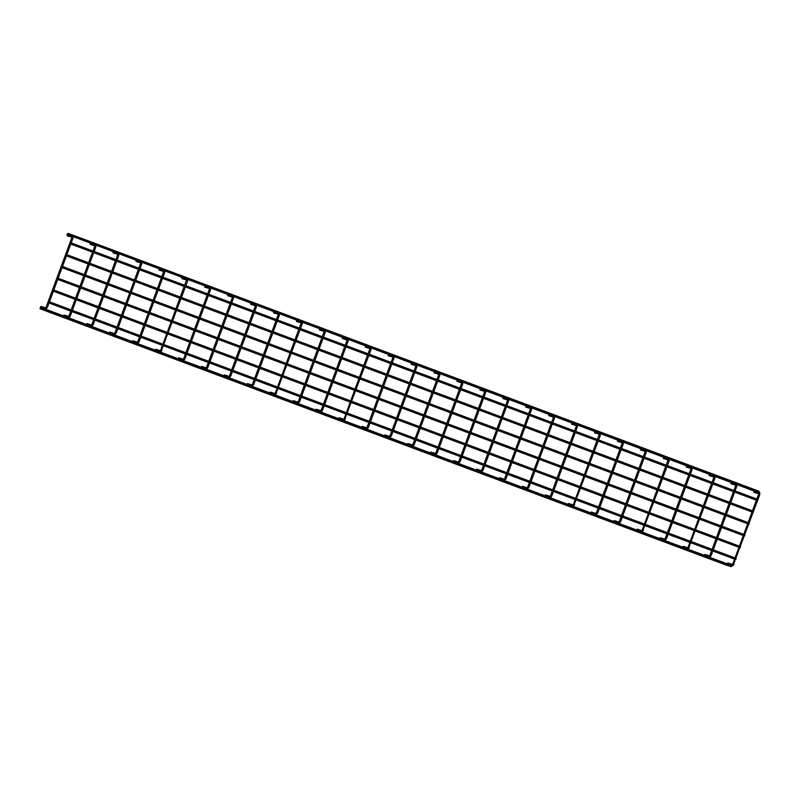 <?xml version="1.0" encoding="UTF-8"?>
<svg xmlns="http://www.w3.org/2000/svg" width="800" height="800" viewBox="0 0 800 800"><rect width="100%" height="100%" fill="white"/><g stroke="black" fill="none" stroke-linecap="round" stroke-linejoin="round"><path stroke-width="1.2" d="M67.47 234.54L67.14 235.75L67.59 234.58M40.99 306.43L40.46 307.58L40.96 306.42L46.11 307.98A0.63 0.61 -73.2 0 0 46.08 307.97M45.71 309.17A0.63 0.61 -73.2 0 0 45.75 309.18L40.46 307.58M754.25 491.11L753.91 492.32L754.37 491.14M759.24 494.72L759.47 492.69A0.63 0.61 106.8 0 1 759.87 493.48A0.63 0.61 106.8 0 1 759.11 493.89L753.91 492.32M727.77 563L727.23 564.14L727.77 563L732.89 564.54A0.63 0.61 -73.2 0 0 732.85 564.53M727.94 564.4L727.09 565.42L727.94 564.4L727.39 564.19M727.09 565.42L40 308.74L40.37 307.53M758 499.47L757.57 500.65M729.3 564.81L728.44 565.83L729.3 564.81M754.98 490.03L754.96 491.36L754.98 490.03L67.89 233.35L67.04 234.37L754.96 491.36M756.33 490.44L756.31 491.77L756.33 490.44L69.12 233.81M90.41 243.11L90.07 244.32L90.52 243.14M96.05 245.21A0.63 0.61 106.8 0 1 95.26 245.89L90.07 244.32M63.92 315L63.39 316.15L63.92 315L69.04 316.55A0.63 0.61 -73.2 0 0 69.01 316.54M113.34 251.68L113 252.88L113.45 251.71M118.98 253.78A0.63 0.61 106.8 0 1 118.19 254.46L113 252.88M86.85 323.56L86.32 324.71L86.82 323.55L91.98 325.11A0.63 0.61 -73.2 0 0 91.94 325.1M92.01 325.12A0.63 0.61 -73.2 0 1 92.37 325.91A0.63 0.61 -73.2 0 1 91.61 326.31A0.63 0.61 -73.2 0 0 91.61 326.31L86.32 324.71M136.27 260.24L135.93 261.45L136.38 260.28M109.78 332.13L109.25 333.28L109.75 332.12L114.91 333.68A0.63 0.61 -73.2 0 0 114.87 333.67M114.51 334.87A0.63 0.61 -73.2 0 0 114.54 334.88L109.25 333.28M159.2 268.81L158.86 270.02L159.31 268.84M164.85 270.91A0.63 0.61 106.8 0 1 164.05 271.59L158.86 270.02M132.72 340.7L132.18 341.84L132.72 340.7L137.84 342.25A0.63 0.61 -73.2 0 0 137.8 342.24M182.13 277.38L181.79 278.58L182.24 277.41M187.78 279.48A0.63 0.61 106.8 0 1 186.98 280.16L181.79 278.58M155.65 349.26L155.11 350.41L155.61 349.25L160.77 350.81A0.63 0.61 -73.2 0 0 160.73 350.8A0.63 0.61 -73.2 0 1 161.17 351.61A0.63 0.61 -73.2 0 1 160.4 352.01L161.95 350.43L160.77 349.99L186.62 279.78M160.37 352A0.63 0.61 -73.2 0 0 160.4 352.01L155.11 350.41M205.06 285.94L204.72 287.15L205.18 285.98M210.71 288.04A0.63 0.61 106.8 0 1 209.92 288.72L204.72 287.15M178.58 357.83L178.04 358.98L178.54 357.82L183.7 359.38A0.63 0.61 -73.2 0 0 183.66 359.37M183.3 360.57A0.63 0.61 -73.2 0 0 183.33 360.58L178.04 358.98M227.99 294.51L227.65 295.72L228.11 294.54M233.64 296.61A0.63 0.61 106.8 0 1 232.85 297.29L227.65 295.72M201.51 366.4L200.97 367.54L201.47 366.38L206.63 367.94A0.63 0.61 -73.2 0 0 206.59 367.93M206.67 367.96A0.63 0.61 -73.2 0 1 207.03 368.74A0.63 0.61 -73.2 0 1 206.27 369.15A0.63 0.61 -73.2 0 0 206.27 369.15L200.97 367.54M250.92 303.08L250.58 304.28L251.04 303.11M224.44 374.96L223.9 376.11L224.4 374.95L229.56 376.51A0.63 0.61 -73.2 0 0 229.52 376.5M229.16 377.7A0.63 0.61 -73.2 0 0 229.2 377.71L223.9 376.11M273.85 311.64L273.51 312.85L273.97 311.68M279.5 313.74A0.63 0.61 106.8 0 1 278.71 314.42L273.51 312.85M247.37 383.53L246.83 384.68L247.33 383.52L252.49 385.08A0.63 0.61 -73.2 0 0 252.45 385.07M296.78 320.21L296.44 321.42L296.9 320.24M302.43 322.31A0.63 0.61 106.8 0 1 301.64 322.99L296.44 321.42M270.3 392.1L269.77 393.24L270.26 392.08L275.42 393.64A0.63 0.61 -73.2 0 0 275.38 393.63A0.63 0.61 -73.2 0 1 275.82 394.44A0.63 0.61 -73.2 0 1 275.06 394.85L276.61 393.26L275.43 392.82L301.28 322.61M275.02 394.83A0.63 0.61 -73.2 0 0 275.06 394.85L269.77 393.24M319.71 328.77L319.38 329.98L319.83 328.81M293.23 400.66L292.7 401.81L293.19 400.65L298.35 402.21A0.63 0.61 -73.2 0 0 298.32 402.2M297.95 403.4A0.63 0.61 -73.2 0 0 297.99 403.41L292.7 401.81M342.64 337.34L342.31 338.55L342.76 337.38M348.29 339.44A0.63 0.61 106.8 0 1 347.5 340.12L342.31 338.55M316.16 409.23L315.63 410.38L316.12 409.22L321.28 410.78A0.63 0.61 -73.2 0 0 321.25 410.77M365.57 345.91L365.24 347.12L365.69 345.94M371.22 348.01A0.63 0.61 106.8 0 1 370.43 348.69L365.24 347.12M339.09 417.79L338.56 418.94L339.06 417.78L344.21 419.34A0.63 0.61 -73.2 0 0 344.18 419.33A0.63 0.61 -73.2 0 1 344.61 420.14A0.63 0.61 -73.2 0 1 343.85 420.55L345.4 418.96L344.22 418.52L370.07 348.31M343.81 420.53A0.63 0.61 -73.2 0 0 343.85 420.55L338.56 418.94M388.5 354.47L388.17 355.68L388.62 354.51M394.15 356.57A0.63 0.61 106.8 0 1 393.36 357.26L388.17 355.68M362.02 426.36L361.49 427.51L362.02 426.36L367.14 427.91A0.63 0.61 -73.2 0 0 367.11 427.9M411.43 363.04L411.1 364.25L411.55 363.07M417.08 365.14A0.63 0.61 106.8 0 1 416.29 365.82L411.1 364.25M384.95 434.93L384.42 436.08L384.92 434.92L390.07 436.48A0.63 0.61 -73.2 0 0 390.04 436.47M389.67 437.67A0.63 0.61 -73.2 0 0 389.71 437.68L384.42 436.08M434.37 371.61L434.03 372.81L434.48 371.64M440.01 373.71A0.63 0.61 106.8 0 1 439.22 374.39L434.03 372.81M407.88 443.49L407.35 444.64L407.85 443.48L413.01 445.04A0.63 0.61 -73.2 0 0 412.97 445.03M412.61 446.23A0.63 0.61 -73.2 0 0 412.64 446.25L407.35 444.64M457.3 380.17L456.96 381.38L457.41 380.21M462.94 382.27A0.63 0.61 106.8 0 1 462.15 382.95L456.96 381.38M430.81 452.06L430.28 453.21L430.81 452.06L435.94 453.61A0.63 0.61 -73.2 0 0 435.9 453.6M480.23 388.74L479.89 389.95L480.34 388.77M485.87 390.84A0.63 0.61 106.8 0 1 485.08 391.52L479.89 389.95M453.74 460.63L453.21 461.77L453.71 460.61L458.87 462.18A0.63 0.61 -73.2 0 0 458.83 462.17M458.47 463.37A0.63 0.61 -73.2 0 0 458.5 463.38L453.21 461.77M503.16 397.31L502.82 398.51L503.27 397.34M508.81 399.41A0.63 0.61 106.8 0 1 508.01 400.09L502.82 398.51M476.68 469.19L476.14 470.34L476.64 469.18L481.8 470.74A0.63 0.61 -73.2 0 0 481.76 470.73M481.4 471.93A0.63 0.61 -73.2 0 0 481.43 471.94L476.14 470.34M526.09 405.87L525.75 407.08L526.21 405.91M531.74 407.97A0.63 0.61 106.8 0 1 530.94 408.65L525.75 407.08M499.61 477.76L499.07 478.91L499.57 477.75L504.73 479.31A0.63 0.61 -73.2 0 0 504.69 479.3M504.76 479.32A0.63 0.61 -73.2 0 1 505.13 480.11A0.63 0.61 -73.2 0 1 504.36 480.51A0.63 0.61 -73.2 0 0 504.36 480.51L499.07 478.91M549.02 414.44L548.68 415.65L549.14 414.47M522.54 486.33L522 487.47L522.5 486.31L527.66 487.88A0.63 0.61 -73.2 0 0 527.62 487.87M527.26 489.07A0.63 0.61 -73.2 0 0 527.29 489.08L522 487.47M571.95 423.01L571.61 424.21L572.07 423.04M577.6 425.11A0.63 0.61 106.8 0 1 576.81 425.79L571.61 424.21M545.47 494.89L544.93 496.04L545.47 494.89L550.59 496.44A0.63 0.61 -73.2 0 0 550.55 496.43M594.88 431.57L594.54 432.78L595 431.61M600.53 433.67A0.63 0.61 106.8 0 1 599.74 434.35L594.54 432.78M568.4 503.46L567.86 504.61L568.36 503.45L573.52 505.01A0.63 0.61 -73.2 0 0 573.48 505A0.63 0.61 -73.2 0 1 573.92 505.8A0.63 0.61 -73.2 0 1 573.16 506.21L574.7 504.62L573.53 504.19L599.38 433.98M573.12 506.2A0.63 0.61 -73.2 0 0 573.16 506.21L567.86 504.61M617.81 440.14L617.47 441.35L617.93 440.17M623.46 442.24A0.63 0.61 106.8 0 1 622.67 442.92L617.47 441.35M591.33 512.03L590.79 513.17L591.29 512.01L596.45 513.57A0.63 0.61 -73.2 0 0 596.41 513.56M596.05 514.76A0.63 0.61 -73.2 0 0 596.09 514.78L590.79 513.17M640.74 448.71L640.4 449.91L640.86 448.74M646.39 450.81A0.63 0.61 106.8 0 1 645.6 451.49L640.4 449.91M614.26 520.59L613.73 521.74L614.22 520.58L619.38 522.14A0.63 0.61 -73.2 0 0 619.34 522.13M663.67 457.27L663.34 458.48L663.79 457.31M637.19 529.16L636.66 530.31L637.15 529.15L642.31 530.71A0.63 0.61 -73.2 0 0 642.28 530.7A0.63 0.61 -73.2 0 1 642.71 531.5A0.63 0.61 -73.2 0 1 641.95 531.91L643.5 530.32L642.32 529.88L668.17 459.68M641.91 531.9A0.63 0.61 -73.2 0 0 641.95 531.91L636.66 530.31M686.6 465.84L686.27 467.05L686.72 465.87M692.25 467.94A0.63 0.61 106.8 0 1 691.46 468.62L686.27 467.05M660.12 537.72L659.59 538.87L660.12 537.72L665.24 539.27A0.63 0.61 -73.2 0 0 665.21 539.26M664.84 540.46A0.63 0.61 -73.2 0 0 664.88 540.48L659.59 538.87M709.53 474.4L709.2 475.61L709.65 474.44M715.18 476.5A0.63 0.61 106.8 0 1 714.39 477.19L709.2 475.61M683.05 546.29L682.52 547.44L683.02 546.28L688.17 547.84A0.63 0.61 -73.2 0 0 688.14 547.83A0.63 0.61 -73.2 0 1 688.57 548.64A0.63 0.61 -73.2 0 1 687.81 549.04L689.36 547.45L688.18 547.02L714.03 476.81M687.77 549.03A0.63 0.61 -73.2 0 0 687.81 549.04L682.52 547.44M731.32 482.54L730.98 483.75L731.43 482.58M704.84 554.43L704.3 555.58L704.8 554.42L709.96 555.98A0.63 0.61 -73.2 0 0 709.92 555.97M709.56 557.17A0.63 0.61 -73.2 0 0 709.59 557.18L704.3 555.58M732.01 565.63L731.15 566.65L732.01 565.63M759.04 491.26L759.02 492.59L759.04 491.26L71.74 234.69M753.64 511.25L753.21 512.43M749.33 523.05L748.85 524.21M744.93 534.81L744.49 535.99M740.57 546.59L740.14 547.77M736.21 558.37L735.78 559.55M72.47 238.15L71.74 237.89L71.97 236.95M73.12 236.64A0.63 0.61 106.8 0 1 72.3 237.31M46.85 307.42L45.75 309.18A0.63 0.61 -73.2 0 0 46.51 308.78A0.63 0.61 -73.2 0 0 46.11 307.98M72.74 236.14L72.92 238.33L47.3 307.59L46.12 307.16L71.74 237.89M733.62 563.98L759.69 494.89L758.52 494.46L758.74 493.52M727.27 564.16L732.52 565.75A0.63 0.61 -73.2 0 0 733.29 565.34A0.63 0.61 -73.2 0 0 732.92 564.56M732.52 565.75L734.07 564.16L732.89 563.72L758.52 494.46M95.4 246.72L94.67 246.46L94.9 245.52M68.65 317.74A0.63 0.61 -73.2 0 0 69.44 317.34A0.63 0.61 -73.2 0 0 69.04 316.55M69.78 315.98L69.05 315.72L94.67 246.46M118.33 255.28L117.6 255.02L117.83 254.08M92.71 324.55L91.98 324.29L117.6 255.02M141.26 263.85L140.53 263.59L140.76 262.65M141.91 262.34A0.63 0.61 106.8 0 1 141.09 263.01L135.97 261.46M115.64 333.12L114.54 334.88A0.63 0.61 -73.2 0 0 115.3 334.48A0.63 0.61 -73.2 0 0 114.91 333.68M141.53 261.84L141.71 264.03L116.09 333.29L114.91 332.86L140.53 263.59M164.19 272.42L163.47 272.16L163.69 271.22M132.22 341.86L137.47 343.45A0.63 0.61 -73.2 0 0 138.23 343.04A0.63 0.61 -73.2 0 0 137.87 342.26M138.57 341.68L137.84 341.42L163.47 272.16M187.12 280.98L186.4 280.72M161.5 350.25L187.57 281.16L187.39 278.97M210.05 289.55L209.33 289.29L209.55 288.35M184.43 358.81L183.33 360.58A0.63 0.61 -73.2 0 0 184.1 360.18A0.63 0.61 -73.2 0 0 183.7 359.38M210.32 287.54L210.5 289.73L184.88 358.99L183.7 358.56L209.33 289.29M232.98 298.12L232.26 297.86L232.48 296.92M207.36 367.38L206.64 367.12L232.26 297.86M255.91 306.68L255.19 306.42L255.42 305.48M256.57 305.18A0.63 0.61 106.8 0 1 255.74 305.84M230.29 375.95L229.2 377.71A0.63 0.61 -73.2 0 0 229.96 377.31A0.63 0.61 -73.2 0 0 229.56 376.51M256.18 304.67L256.37 306.86L230.74 376.12L229.57 375.69L255.19 306.42M278.84 315.25L278.12 314.99L278.35 314.05M252.09 386.27A0.63 0.61 -73.2 0 0 252.89 385.87A0.63 0.61 -73.2 0 0 252.49 385.08M253.22 384.51L252.5 384.26L278.12 314.99M301.77 323.82L301.05 323.56M276.15 393.08L302.23 323.99L302.04 321.8M324.7 332.38L323.98 332.12L324.21 331.18M325.36 330.88A0.63 0.61 106.8 0 1 324.53 331.54L319.41 329.99M299.08 401.65L297.99 403.41A0.63 0.61 -73.2 0 0 298.75 403.01A0.63 0.61 -73.2 0 0 298.35 402.21M324.97 330.37L325.16 332.56L299.54 401.82L298.36 401.39L323.98 332.12M347.64 340.95L346.91 340.69L347.14 339.75M320.88 411.97A0.63 0.61 -73.2 0 0 321.68 411.57A0.63 0.61 -73.2 0 0 321.32 410.79M322.01 410.21L321.29 409.95L346.91 340.69M370.57 349.51L369.84 349.26M344.94 418.78L371.02 349.69L370.84 347.5M393.5 358.08L392.77 357.82L393 356.88M366.74 429.1A0.63 0.61 -73.2 0 0 367.54 428.71A0.63 0.61 -73.2 0 0 367.14 427.91M367.87 427.35L367.15 427.09L392.77 357.82M416.43 366.65L415.7 366.39L415.93 365.45M390.81 435.91L389.71 437.68A0.63 0.61 -73.2 0 0 390.47 437.27A0.63 0.61 -73.2 0 0 390.07 436.48M416.7 364.63L416.88 366.82L391.26 436.09L390.08 435.65L415.7 366.39M439.36 375.21L438.63 374.96L438.86 374.01M413.74 444.48L412.64 446.25A0.63 0.61 -73.2 0 0 413.4 445.84A0.63 0.61 -73.2 0 0 413.01 445.04M439.63 373.2L439.81 375.39L414.19 444.66L413.01 444.22L438.63 374.96M462.29 383.78L461.56 383.52L461.79 382.58M430.32 453.22L435.57 454.81A0.63 0.61 -73.2 0 0 436.33 454.41A0.63 0.61 -73.2 0 0 435.97 453.62M436.67 453.05L435.94 452.79L461.56 383.52M485.22 392.35L484.5 392.09L484.72 391.15M459.6 461.61L458.5 463.38A0.63 0.61 -73.2 0 0 459.26 462.97A0.63 0.61 -73.2 0 0 458.87 462.18M485.49 390.33L485.67 392.52L460.05 461.79L458.87 461.35L484.5 392.09M508.15 400.91L507.43 400.65L507.65 399.71M482.53 470.18L481.43 471.94A0.63 0.61 -73.2 0 0 482.2 471.54A0.63 0.61 -73.2 0 0 481.8 470.74M508.42 398.9L508.6 401.09L482.98 470.36L481.8 469.92L507.43 400.65M531.08 409.48L530.36 409.22L530.58 408.28M505.46 478.75L504.73 478.49L530.36 409.22M554.01 418.05L553.29 417.79L553.51 416.85M554.67 416.54A0.63 0.61 106.8 0 1 553.84 417.21M528.39 487.31L527.29 489.08A0.63 0.61 -73.2 0 0 528.06 488.67A0.63 0.61 -73.2 0 0 527.66 487.88M554.28 416.03L554.47 418.22L528.84 487.49L527.67 487.05L553.29 417.79M576.94 426.61L576.22 426.35L576.44 425.41M550.19 497.63A0.63 0.61 -73.2 0 0 550.99 497.24A0.63 0.61 -73.2 0 0 550.59 496.44M551.32 495.88L550.6 495.62L576.22 426.35M599.87 435.18L599.15 434.92M574.25 504.44L600.33 435.36L600.14 433.17M622.8 443.75L622.08 443.49L622.31 442.54M597.18 513.01L596.09 514.78A0.63 0.61 -73.2 0 0 596.85 514.37A0.63 0.61 -73.2 0 0 596.45 513.57M623.07 441.73L623.26 443.92L597.64 513.19L596.46 512.75L622.08 443.49M645.73 452.31L645.01 452.05L645.24 451.11M613.76 521.75L619.02 523.34A0.63 0.61 -73.2 0 0 619.78 522.94A0.63 0.61 -73.2 0 0 619.42 522.15M620.11 521.58L619.39 521.32L645.01 452.05M668.67 460.88L667.94 460.62M669.32 459.37A0.63 0.61 106.8 0 1 668.49 460.04M643.04 530.14L669.12 461.06L668.93 458.86M691.6 469.44L690.87 469.19L691.1 468.24M665.97 538.71L664.88 540.48A0.63 0.61 -73.2 0 0 665.64 540.07A0.63 0.61 -73.2 0 0 665.24 539.27M691.87 467.43L692.05 469.62L666.43 538.89L665.25 538.45L690.87 469.19M714.53 478.01L713.8 477.75M688.9 547.28L714.98 478.19L714.8 476M736.31 486.15L735.59 485.89L735.81 484.95M736.97 484.64A0.63 0.61 106.8 0 1 736.14 485.31L731.02 483.76M710.69 555.41L709.59 557.18A0.63 0.61 -73.2 0 0 710.36 556.78A0.63 0.61 -73.2 0 0 709.96 555.98M736.58 484.14L736.76 486.33L711.14 555.59L709.96 555.16L735.59 485.89M72.33 237.32L67.17 235.76M45.66 308.05L46.12 307.16M758.43 492.37L756.36 491.75M755.72 491.55L755.01 491.34M732.44 564.62L732.89 563.72M727.14 564.1L704.46 555.63M704.21 555.53L682.67 547.49M682.42 547.4L659.74 538.92M659.49 538.83L636.81 530.35M636.56 530.26L613.88 521.79M613.63 521.7L590.95 513.22M590.7 513.13L568.02 504.66M567.77 504.56L545.09 496.09M544.84 496L522.16 487.52M521.91 487.43L499.23 478.96M498.98 478.86L476.3 470.39M476.05 470.3L453.36 461.82M453.12 461.73L430.43 453.26M430.19 453.16L407.5 444.69M407.26 444.6L384.57 436.12M384.33 436.03L361.59 427.54M361.39 427.46L338.66 418.97M338.46 418.9L315.73 410.4M315.53 410.33L292.8 401.84M292.6 401.77L269.87 393.27M269.67 393.2L246.94 384.7M246.74 384.63L224 376.14M223.81 376.07L201.07 367.57M200.88 367.5L178.14 359.01M177.95 358.93L155.21 350.44M155.02 350.37L132.28 341.87M132.09 341.8L109.35 333.31M109.16 333.23L86.42 324.74M86.23 324.67L63.49 316.17M63.3 316.1L40.56 307.61M756.39 500.21L734.63 492.08M733.46 491.64L712.85 483.95M711.67 483.51L689.92 475.38M688.74 474.94L666.99 466.81M665.81 466.37L644.06 458.25M642.88 457.81L621.13 449.68M619.95 449.24L598.2 441.11M597.02 440.67L575.27 432.55M574.09 432.11L552.34 423.98M551.16 423.54L529.4 415.41M528.23 414.97L506.47 406.85M505.3 406.41L483.54 398.28M482.37 397.84L460.61 389.71M459.44 389.27L437.68 381.15M436.51 380.71L414.75 372.58M413.57 372.14L391.82 364.02M390.64 363.58L368.89 355.45M367.71 355.01L345.96 346.88M344.78 346.44L323.03 338.32M321.85 337.88L300.1 329.75M298.92 329.31L277.17 321.18M275.99 320.74L254.24 312.62M253.06 312.18L231.31 304.05M230.13 303.61L208.38 295.48M207.2 295.04L185.44 286.92M184.27 286.48L162.51 278.35M161.34 277.91L139.58 269.78M138.41 269.34L116.65 261.22M115.48 260.78L93.72 252.65M92.55 252.21L70.79 244.08M756.82 499.03L735.07 490.91M733.89 490.47L713.29 482.77M712.11 482.33L690.36 474.2M689.18 473.76L667.42 465.63M666.25 465.19L644.49 457.07M643.32 456.63L621.56 448.5M620.39 448.06L598.63 439.94M597.46 439.5L575.7 431.37M574.53 430.93L552.77 422.8M551.59 422.36L529.84 414.24M528.66 413.8L506.91 405.67M505.73 405.23L483.98 397.1M482.8 396.66L461.05 388.54M459.87 388.1L438.12 379.97M436.94 379.53L415.19 371.4M414.01 370.96L392.26 362.84M391.08 362.4L369.33 354.27M368.15 353.83L346.4 345.7M345.22 345.26L323.46 337.14M322.29 336.7L300.53 328.57M299.36 328.13L277.6 320M276.43 319.57L254.67 311.44M253.5 311L231.74 302.87M230.57 302.43L208.81 294.31M207.63 293.87L185.88 285.74M184.7 285.3L162.95 277.17M161.77 276.73L140.02 268.61M138.84 268.17L117.09 260.04M115.91 259.6L94.16 251.47M92.98 251.03L71.23 242.91M728.44 565.83L727.21 565.37M726.97 563.94L705.81 556.04M704.04 555.37L684.03 547.9M682.25 547.23L661.1 539.33M659.32 538.67L638.16 530.76M636.39 530.1L615.23 522.2M613.46 521.53L592.3 513.63M590.53 512.97L569.37 505.07M567.6 504.4L546.44 496.5M544.67 495.84L523.51 487.93M521.74 487.27L500.58 479.37M498.81 478.7L477.65 470.8M475.87 470.14L454.72 462.23M452.94 461.57L431.79 453.67M430.01 453L408.86 445.1M407.08 444.44L385.93 436.53M384.15 435.87L361.84 427.53M361.22 427.3L338.91 418.97M338.29 418.74L315.98 410.4M315.36 410.17L293.05 401.83M292.43 401.6L270.12 393.27M269.5 393.04L247.18 384.7M246.57 384.47L224.25 376.14M223.64 375.91L201.32 367.57M200.71 367.34L178.39 359M177.78 358.77L155.46 350.44M154.85 350.21L132.53 341.87M131.91 341.64L109.6 333.3M108.98 333.07L86.67 324.74M86.05 324.51L63.74 316.17M63.12 315.94L41.97 308.04M756.31 491.77L755.03 491.29M63.42 316.16L68.68 317.75L70.23 316.16L95.85 246.89L95.67 244.7M68.59 316.62L69.05 315.72M91.61 326.31L93.16 324.73L118.78 255.46L118.6 253.27M91.52 325.18L91.98 324.29M114.45 333.75L114.91 332.86M137.47 343.45L139.02 341.86L164.64 272.59L164.46 270.4M137.38 342.32L137.84 341.42M160.32 350.88L160.77 349.99M183.25 359.45L183.7 358.56M206.27 369.15L207.81 367.56L233.44 298.29L233.25 296.1M206.18 368.02L206.64 367.12M255.78 305.86L250.62 304.3M229.11 376.58L229.57 375.69M246.87 384.69L252.13 386.28L253.67 384.69L279.3 315.43L279.11 313.23M252.04 385.15L252.5 384.26M274.97 393.71L275.43 392.82M297.9 402.28L298.36 401.39M315.66 410.39L320.92 411.98L322.47 410.39L348.09 341.13L347.91 338.93M320.83 410.85L321.29 409.95M343.76 419.41L344.22 418.52M361.52 427.52L366.78 429.11L368.33 427.52L393.95 358.26L393.77 356.07M366.69 427.98L367.15 427.09M389.62 436.55L390.08 435.65M412.55 445.11L413.01 444.22M435.57 454.81L437.12 453.22L462.74 383.96L462.56 381.77M435.48 453.68L435.94 452.79M458.41 462.25L458.87 461.35M481.35 470.81L481.8 469.92M504.36 480.51L505.91 478.92L531.53 409.66L531.35 407.47M504.28 479.38L504.73 478.49M553.88 417.22L548.72 415.66M527.21 487.95L527.67 487.05M544.97 496.05L550.23 497.64L551.77 496.05L577.4 426.79L577.21 424.6M550.14 496.51L550.6 495.62M573.07 505.08L573.53 504.19M596 513.65L596.46 512.75M619.02 523.34L620.57 521.75L646.19 452.49L646 450.3M618.93 522.21L619.39 521.32M668.53 460.05L663.37 458.49M641.86 530.78L642.32 529.88M664.79 539.34L665.25 538.45M687.72 547.91L688.18 547.02M709.51 556.05L709.96 555.16M731.15 566.65L728.65 565.72M726.87 563.71L708.52 556.86M703.94 555.15L686.74 548.72M682.16 547.01L663.81 540.15M659.23 538.44L640.87 531.58M636.3 529.88L617.94 523.02M613.37 521.31L595.01 514.45M590.44 512.74L572.08 505.89M567.51 504.18L549.15 497.32M544.58 495.61L526.22 488.75M521.64 487.04L503.29 480.19M498.71 478.48L480.36 471.62M475.78 469.91L457.43 463.05M452.85 461.34L434.5 454.49M429.92 452.78L411.57 445.92M406.99 444.21L388.64 437.35M384.06 435.64L362.08 427.43M361.13 427.08L339.15 418.87M338.2 418.51L316.22 410.3M315.27 409.94L293.29 401.73M292.34 401.38L270.36 393.17M269.41 392.81L247.43 384.6M246.48 384.25L224.5 376.03M223.55 375.68L201.57 367.47M200.62 367.11L178.64 358.9M177.68 358.55L155.71 350.34M154.75 349.98L132.77 341.77M131.82 341.41L109.84 333.2M108.89 332.85L86.91 324.64M85.96 324.28L63.98 316.07M63.03 315.71L44.68 308.86M759.02 492.59L756.41 491.62M752.03 511.99L730.28 503.86M729.1 503.42L708.49 495.73M707.32 495.29L685.56 487.16M684.39 486.72L662.63 478.59M661.45 478.15L639.7 470.03M638.52 469.59L616.77 461.46M615.59 461.02L593.84 452.89M592.66 452.45L570.91 444.33M569.73 443.89L547.98 435.76M546.8 435.32L525.05 427.19M523.87 426.75L502.12 418.63M500.94 418.19L479.19 410.06M478.01 409.62L456.26 401.49M455.08 401.05L433.32 392.93M432.15 392.49L410.39 384.36M409.22 383.92L387.46 375.79M386.29 375.36L364.53 367.23M363.36 366.79L341.6 358.66M340.43 358.22L318.67 350.1M317.49 349.66L295.74 341.53M294.56 341.09L272.81 332.96M271.63 332.52L249.88 324.4M248.7 323.96L226.95 315.83M225.77 315.39L204.02 307.26M202.84 306.82L181.09 298.7M179.91 298.26L158.16 290.13M156.98 289.69L135.23 281.56M134.05 281.12L112.3 273M111.12 272.56L89.36 264.43M88.19 263.99L66.43 255.86M752.47 510.81L730.71 502.69M729.54 502.25L708.93 494.55M707.75 494.11L686 485.98M684.82 485.54L663.07 477.41M661.89 476.97L640.14 468.85M638.96 468.41L617.21 460.28M616.03 459.84L594.28 451.71M593.1 451.28L571.34 443.15M570.17 442.71L548.41 434.58M547.24 434.14L525.48 426.02M524.31 425.58L502.55 417.45M501.38 417.01L479.62 408.88M478.45 408.44L456.69 400.32M455.51 399.88L433.76 391.75M432.58 391.31L410.83 383.18M409.65 382.74L387.9 374.62M386.72 374.18L364.97 366.05M363.79 365.61L342.04 357.48M340.86 357.04L319.11 348.92M317.93 348.48L296.18 340.35M295 339.91L273.25 331.78M272.07 331.35L250.31 323.22M249.14 322.78L227.38 314.65M226.21 314.21L204.45 306.09M203.28 305.65L181.52 297.52M180.35 297.08L158.59 288.95M157.42 288.51L135.66 280.39M134.48 279.95L112.73 271.82M111.55 271.38L89.8 263.25M88.62 262.81L66.87 254.69M747.67 523.77L725.92 515.64M724.74 515.2L704.14 507.51M702.96 507.07L681.2 498.94M680.03 498.5L658.27 490.37M657.1 489.93L635.34 481.81M634.17 481.37L612.41 473.24M611.24 472.8L589.48 464.67M588.31 464.23L566.55 456.11M565.37 455.67L543.62 447.54M542.44 447.1L520.69 438.97M519.51 438.53L497.76 430.41M496.58 429.97L474.83 421.84M473.65 421.4L451.9 413.27M450.72 412.83L428.97 404.71M427.79 404.27L406.04 396.14M404.86 395.7L383.11 387.57M381.93 387.14L360.18 379.01M359 378.57L337.24 370.44M336.07 370L314.31 361.88M313.14 361.44L291.38 353.31M290.21 352.87L268.45 344.74M267.28 344.3L245.52 336.18M244.34 335.74L222.59 327.61M221.41 327.17L199.66 319.04M198.48 318.6L176.73 310.48M175.55 310.04L153.8 301.91M152.62 301.47L130.87 293.34M129.69 292.9L107.94 284.78M106.76 284.34L85.01 276.21M83.83 275.77L62.08 267.64M748.11 522.59L726.36 514.47M725.18 514.03L704.57 506.33M703.39 505.89L681.64 497.76M680.46 497.32L658.71 489.19M657.53 488.75L635.78 480.63M634.6 480.19L612.85 472.06M611.67 471.62L589.92 463.49M588.74 463.06L566.99 454.93M565.81 454.49L544.06 446.36M542.88 445.92L521.13 437.8M519.95 437.36L498.2 429.23M497.02 428.79L475.26 420.66M474.09 420.22L452.33 412.1M451.16 411.66L429.4 403.53M428.23 403.09L406.47 394.96M405.3 394.52L383.54 386.4M382.36 385.96L360.61 377.83M359.43 377.39L337.68 369.26M336.5 368.82L314.75 360.7M313.57 360.26L291.82 352.13M290.64 351.69L268.89 343.56M267.71 343.12L245.96 335M244.78 334.56L223.03 326.43M221.85 325.99L200.1 317.87M198.92 317.43L177.17 309.3M175.99 308.86L154.23 300.73M153.06 300.29L131.3 292.17M130.13 291.73L108.37 283.6M107.2 283.16L85.44 275.03M84.27 274.59L62.51 266.47M743.32 535.55L721.56 527.42M720.39 526.98L699.78 519.28M698.6 518.85L676.85 510.72M675.67 510.28L653.92 502.15M652.74 501.71L630.99 493.59M629.81 493.15L608.06 485.02M606.88 484.58L585.12 476.45M583.95 476.01L562.19 467.89M561.02 467.45L539.26 459.32M538.09 458.88L516.33 450.75M515.16 450.31L493.4 442.19M492.23 441.75L470.47 433.62M469.29 433.18L447.54 425.05M446.36 424.61L424.61 416.49M423.43 416.05L401.68 407.92M400.5 407.48L378.75 399.35M377.57 398.92L355.82 390.79M354.64 390.35L332.89 382.22M331.71 381.78L309.96 373.66M308.78 373.22L287.03 365.09M285.85 364.65L264.09 356.52M262.92 356.08L241.16 347.96M239.99 347.52L218.23 339.39M217.06 338.95L195.3 330.82M194.13 330.38L172.37 322.26M171.2 321.82L149.44 313.69M148.26 313.25L126.51 305.12M125.33 304.68L103.58 296.56M102.4 296.12L80.65 287.99M79.47 287.55L57.72 279.42M743.75 534.37L722 526.24M720.82 525.81L700.21 518.11M699.04 517.67L677.28 509.54M676.11 509.1L654.35 500.97M653.18 500.53L631.42 492.41M630.24 491.97L608.49 483.84M607.31 483.4L585.56 475.27M584.38 474.83L562.63 466.71M561.45 466.27L539.7 458.14M538.52 457.7L516.77 449.58M515.59 449.14L493.84 441.01M492.66 440.57L470.91 432.44M469.73 432L447.98 423.88M446.8 423.44L425.05 415.31M423.87 414.87L402.11 406.74M400.94 406.3L379.18 398.18M378.01 397.74L356.25 389.61M355.08 389.17L333.32 381.04M332.15 380.6L310.39 372.48M309.22 372.04L287.46 363.91M286.28 363.47L264.53 355.34M263.35 354.9L241.6 346.78M240.42 346.34L218.67 338.21M217.49 337.77L195.74 329.64M194.56 329.21L172.81 321.08M171.63 320.64L149.88 312.51M148.7 312.07L126.95 303.95M125.77 303.51L104.02 295.38M102.84 294.94L81.09 286.81M79.91 286.37L58.15 278.25M738.96 547.33L717.2 539.2M716.03 538.76L695.42 531.06M694.24 530.63L672.49 522.5M671.31 522.06L649.56 513.93M648.38 513.49L626.63 505.37M625.45 504.93L603.7 496.8M602.52 496.36L580.77 488.23M579.59 487.79L557.84 479.67M556.66 479.23L534.91 471.1M533.73 470.66L511.97 462.53M510.8 462.09L489.04 453.97M487.87 453.53L466.11 445.4M464.94 444.96L443.18 436.83M442.01 436.39L420.25 428.27M419.08 427.83L397.32 419.7M396.14 419.26L374.39 411.13M373.21 410.69L351.46 402.57M350.28 402.13L328.53 394M327.35 393.56L305.6 385.44M304.42 385L282.67 376.87M281.49 376.43L259.74 368.3M258.56 367.86L236.81 359.74M235.63 359.3L213.88 351.17M212.7 350.73L190.95 342.6M189.77 342.16L168.01 334.04M166.84 333.6L145.08 325.47M143.91 325.03L122.15 316.9M120.98 316.46L99.22 308.34M98.05 307.9L76.29 299.77M75.12 299.33L53.36 291.2M739.39 546.15L717.64 538.02M716.46 537.59L695.86 529.89M694.68 529.45L672.93 521.32M671.75 520.88L649.99 512.75M648.82 512.31L627.06 504.19M625.89 503.75L604.13 495.62M602.96 495.18L581.2 487.05M580.03 486.61L558.27 478.49M557.1 478.05L535.34 469.92M534.16 469.48L512.41 461.36M511.23 460.92L489.48 452.79M488.3 452.35L466.55 444.22M465.37 443.78L443.62 435.66M442.44 435.22L420.69 427.09M419.51 426.65L397.76 418.52M396.58 418.08L374.83 409.96M373.65 409.52L351.9 401.39M350.72 400.95L328.97 392.82M327.79 392.38L306.03 384.26M304.86 383.82L283.1 375.69M281.93 375.25L260.17 367.12M259 366.68L237.24 358.56M236.07 358.12L214.31 349.99M213.14 349.55L191.38 341.42M190.2 340.99L168.45 332.86M167.27 332.42L145.52 324.29M144.34 323.85L122.59 315.73M121.41 315.29L99.66 307.16M98.48 306.72L76.73 298.59M75.55 298.15L53.8 290.03M734.6 559.11L712.85 550.98M711.67 550.54L691.06 542.84M689.89 542.4L668.13 534.28M666.96 533.84L645.2 525.71M644.02 525.27L622.27 517.15M621.09 516.71L599.34 508.58M598.16 508.14L576.41 500.01M575.23 499.57L553.48 491.45M552.3 491.01L530.55 482.88M529.37 482.44L507.62 474.31M506.44 473.87L484.69 465.75M483.51 465.31L461.76 457.18M460.58 456.74L438.83 448.61M437.65 448.17L415.89 440.05M414.72 439.61L392.96 431.48M391.79 431.04L370.03 422.91M368.86 422.47L347.1 414.35M345.93 413.91L324.17 405.78M323 405.34L301.24 397.21M300.06 396.78L278.31 388.65M277.13 388.21L255.38 380.08M254.2 379.64L232.45 371.52M231.27 371.08L209.52 362.95M208.34 362.51L186.59 354.38M185.41 353.94L163.66 345.82M162.48 345.38L140.73 337.25M139.55 336.81L117.8 328.68M116.62 328.24L94.87 320.12M93.69 319.68L71.93 311.55M70.76 311.11L49 302.98M735.04 557.93L713.28 549.8M712.11 549.37L691.5 541.67M690.32 541.23L668.57 533.1M667.39 532.66L645.64 524.53M644.46 524.09L622.71 515.97M621.53 515.53L599.78 507.4M598.6 506.96L576.85 498.83M575.67 498.39L553.91 490.27M552.74 489.83L530.98 481.7M529.81 481.26L508.05 473.13M506.88 472.7L485.12 464.57M483.95 464.13L462.19 456M461.02 455.56L439.26 447.44M438.08 447L416.33 438.87M415.15 438.43L393.4 430.3M392.22 429.86L370.47 421.74M369.29 421.3L347.54 413.17M346.36 412.73L324.61 404.6M323.43 404.16L301.68 396.04M300.5 395.6L278.75 387.47M277.57 387.03L255.82 378.9M254.64 378.46L232.88 370.34M231.71 369.9L209.95 361.77M208.78 361.33L187.02 353.2M185.85 352.77L164.09 344.64M162.92 344.2L141.16 336.07M139.99 335.63L118.23 327.51M117.05 327.07L95.3 318.94M94.12 318.5L72.37 310.37M71.19 309.93L49.44 301.81"/></g></svg>
